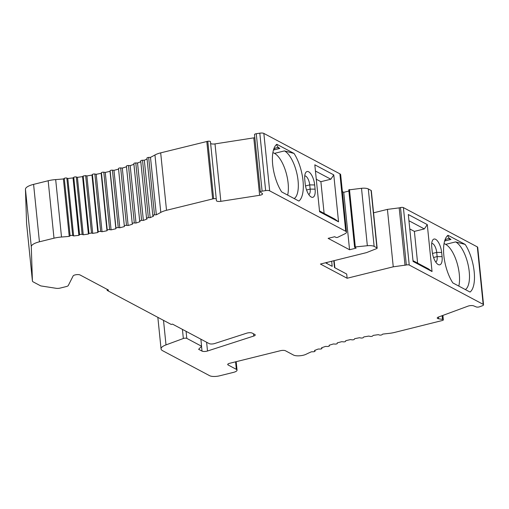 <?xml version="1.0" encoding="UTF-8"?>
<svg xmlns="http://www.w3.org/2000/svg" width="509" height="509" viewBox="0 0 509 509"><rect width="100%" height="100%" fill="white"/><g stroke="black" fill="none" stroke-linecap="round" stroke-linejoin="round"><path stroke-width="0.76" d="M235.578 361.829L236.341 369.349A6.662 2.061 -5.8 0 1 237.041 370.151A6.662 2.061 -5.8 0 1 233.383 372.397L219.544 375.833A7.406 2.291 -5.8 0 1 209.657 375.712L162.606 350.701A14.806 4.575 -5.8 0 1 161.054 348.926A14.806 4.575 -5.8 0 1 166.004 344.892L183.348 338.498A2.221 0.687 -5.8 0 1 186.79 338.383L201.596 346.254L198.631 349.301L202.016 351.102A3.703 1.145 174.2 0 0 207.507 351.006L253.762 336.042A3.703 1.145 174.2 0 0 255.251 334.947A3.703 1.145 174.2 0 0 254.863 334.508L252.184 333.083A3.703 1.145 174.2 0 0 246.693 333.179L214.69 343.524A3.703 1.145 -5.8 0 1 209.205 343.62L172.513 324.118L171.196 324.443L107.214 290.429L108.532 290.105L80.066 274.968A3.703 1.145 174.2 0 0 76.223 274.701A3.703 1.145 174.2 0 0 73.137 275.935L68.27 285.543A3.703 1.145 -5.8 0 1 66.285 286.567L60.177 288.081A3.703 1.145 -5.8 0 1 56.238 288.317L41.356 286.001A3.703 1.145 -5.8 0 1 40.351 285.702L33.193 281.897A7.406 2.291 -5.8 0 1 32.417 281.013A7.406 2.291 -5.8 0 1 32.417 280.962L26.583 223.527A7.406 2.291 174.2 0 0 26.583 223.578A7.406 2.291 174.2 0 0 26.589 223.629M236.341 369.349L228.102 364.966A3.703 1.145 -5.8 0 1 227.714 364.527A3.703 1.145 -5.8 0 1 229.744 363.273L280.484 350.695A3.703 1.145 174.2 0 1 285.428 350.752L293.553 355.078A7.406 2.291 174.2 0 0 305.96 354.321A111.045 34.326 174.2 0 1 311.432 351.789L313.239 351.757A1.482 0.458 -5.8 0 0 315.052 351.134A1.482 0.458 -5.8 0 0 314.988 351.019L314.46 350.51A111.045 34.326 174.2 0 1 318.214 349.034L319.983 349.053A1.482 0.458 -5.8 0 0 321.923 348.423A1.482 0.458 -5.8 0 0 321.892 348.347L321.516 347.812A111.045 34.326 174.2 0 1 325.575 346.413L327.287 346.489A1.482 0.458 -5.8 0 0 329.342 345.859A1.482 0.458 -5.8 0 0 329.336 345.821L329.119 345.267A111.045 34.326 174.2 0 1 333.452 343.957L335.087 344.078A1.482 0.458 -5.8 0 0 337.263 343.46L337.212 342.888A111.045 34.326 174.2 0 1 341.787 341.673L343.34 341.851A1.482 0.458 -5.8 0 0 345.624 341.284L345.732 340.693A111.045 34.326 174.2 0 1 350.504 339.592L351.967 339.821A1.482 0.458 -5.8 0 0 354.34 339.306L354.614 338.708A111.045 34.326 174.2 0 1 359.551 337.721L360.906 337.995A1.482 0.458 -5.8 0 0 363.356 337.543L363.789 336.939A111.045 34.326 174.2 0 1 368.86 336.074L370.094 336.398A1.482 0.458 -5.8 0 0 372.594 336.01L373.186 335.399A111.045 34.326 174.2 0 1 378.346 334.668L379.459 335.037A1.482 0.458 -5.8 0 0 381.992 334.712L382.736 334.108A111.045 34.326 174.2 0 1 388.704 333.433A14.806 4.575 -5.8 0 0 394.704 332.402L442.601 320.435A2.221 0.687 -5.8 0 0 443.345 319.83A2.221 0.687 -5.8 0 0 442.506 319.385L438.631 318.78A3.703 1.145 174.2 0 1 437.237 318.049A3.703 1.145 174.2 0 1 438.472 317.037L468.083 306.119A3.703 1.145 174.2 0 1 473.669 305.864L476.259 306.94A2.221 0.687 -5.8 0 0 479.605 306.787L482.316 305.794A3.703 1.145 -5.8 0 0 483.55 304.783A3.703 1.145 -5.8 0 0 483.162 304.337L409.236 265.036A2.221 0.687 174.2 0 0 406.341 264.985L393.253 266.818L347.125 278.251L320.416 264.05L366.537 252.61L375.998 248.85A2.221 0.687 174.2 0 0 377.15 248.118A2.221 0.687 174.2 0 0 376.914 247.858L374.134 246.375A7.406 2.291 -5.8 0 0 367.345 245.732L355.307 246.935L354.588 247.24L356.154 248.118L349.562 249.754L328.127 238.358L334.712 236.723L336.201 237.512L337.435 237.436L344.911 233.803A7.406 2.291 -5.8 0 0 346.502 232.161A7.406 2.291 -5.8 0 0 345.726 231.277L269.675 190.843A3.703 1.145 174.2 0 0 265.641 190.601L262.097 191.155A2.221 0.687 174.2 0 0 260.334 192.014A2.221 0.687 174.2 0 0 260.487 192.23L262.307 193.503A3.703 1.145 -5.8 0 1 262.561 193.865A3.703 1.145 -5.8 0 1 259.622 195.297L220.842 201.335A3.703 1.145 -5.8 0 1 216.42 200.654A3.703 1.145 -5.8 0 1 216.42 200.648L216.28 199.121A2.221 0.687 174.2 0 0 216.28 199.114A2.221 0.687 174.2 0 0 213.627 198.707L166.519 210.293A14.806 4.575 174.2 0 0 160.793 212.406A111.045 34.326 -5.8 0 1 156.333 214.785L154.501 214.868A1.482 0.458 174.2 0 0 152.808 215.492A1.482 0.458 174.2 0 0 152.91 215.638L153.597 216.115A111.045 34.326 -5.8 0 1 150.168 217.667L148.361 217.699A1.482 0.458 174.2 0 0 146.547 218.323A1.482 0.458 174.2 0 0 146.605 218.437L147.139 218.94A111.045 34.326 174.2 0 1 143.373 220.422L137.538 162.988L135.782 162.969A1.482 0.458 174.2 0 0 133.842 163.599A1.482 0.458 174.2 0 0 133.873 163.675L139.689 220.951M32.417 280.962L31.284 246.712A14.806 4.575 174.2 0 1 39.422 241.807L53.999 238.193A14.806 4.575 174.2 0 1 61.513 237.022A111.045 34.326 -5.8 0 0 69.237 236.38L70.121 235.794A1.482 0.458 174.2 0 1 72.672 235.533L73.64 235.941A111.045 34.326 -5.8 0 0 78.87 235.343L79.601 234.744A1.482 0.458 174.2 0 1 82.14 234.42L83.247 234.783A111.045 34.326 -5.8 0 0 88.413 234.051L88.992 233.459L91.499 233.058L92.733 233.376A111.045 34.326 -5.8 0 0 97.811 232.518L98.243 231.913A1.482 0.458 174.2 0 1 100.687 231.461L102.035 231.735A111.045 34.326 -5.8 0 0 106.985 230.749L107.259 230.151A1.482 0.458 174.2 0 1 109.632 229.635L111.083 229.864A111.045 34.326 174.2 0 0 115.861 228.757L115.976 228.172A1.482 0.458 -5.8 0 1 118.26 227.606L119.806 227.778A111.045 34.326 174.2 0 0 124.381 226.569L124.33 225.99A1.482 0.458 -5.8 0 1 126.506 225.372L128.141 225.5A111.045 34.326 174.2 0 0 132.474 224.189L132.264 223.629A1.482 0.458 -5.8 0 1 132.251 223.591A1.482 0.458 -5.8 0 1 134.312 222.967L136.018 223.044A111.045 34.326 174.2 0 0 140.077 221.638L139.708 221.11A1.482 0.458 -5.8 0 1 139.676 221.033A1.482 0.458 -5.8 0 1 141.617 220.403L143.373 220.422M102.035 231.735L96.201 174.301L94.852 174.027A1.482 0.458 174.2 0 0 92.409 174.479L91.976 175.083A111.045 34.326 -5.8 0 1 86.899 175.942L85.671 175.624L83.152 176.031L82.579 176.617A111.045 34.326 -5.8 0 1 77.413 177.348L76.305 176.986A1.482 0.458 174.2 0 0 73.767 177.31L73.035 177.908A111.045 34.326 -5.8 0 1 67.805 178.506L66.838 178.099A1.482 0.458 174.2 0 0 64.287 178.36L63.402 178.945A111.045 34.326 -5.8 0 1 55.678 179.588A14.806 4.575 174.2 0 0 48.164 180.759L33.588 184.373A14.806 4.575 174.2 0 0 25.45 189.278L26.583 223.527M96.201 174.301A111.045 34.326 174.2 0 0 101.151 173.314L101.425 172.716A1.482 0.458 174.2 0 1 103.798 172.201L105.255 172.43A111.045 34.326 -5.8 0 0 110.033 171.323L110.141 170.738A1.482 0.458 174.2 0 1 112.425 170.171L113.978 170.343A111.045 34.326 -5.8 0 0 118.546 169.134L118.495 168.555A1.482 0.458 174.2 0 1 120.671 167.938L122.306 168.065A111.045 34.326 -5.8 0 0 126.487 166.806M133.918 164.324A111.045 34.326 -5.8 0 1 130.183 165.61L128.478 165.533A1.482 0.458 174.2 0 0 126.417 166.163A1.482 0.458 174.2 0 0 126.429 166.195L132.251 223.553M140.796 161.716A111.045 34.326 -5.8 0 1 137.538 162.988M147.069 158.999A111.045 34.326 -5.8 0 1 144.333 160.233L142.526 160.265A1.482 0.458 174.2 0 0 140.713 160.889A1.482 0.458 174.2 0 0 140.77 161.003M210.446 141.68L216.28 199.114L210.446 141.687A2.221 0.687 174.2 0 0 210.446 141.68A2.221 0.687 174.2 0 0 207.793 141.273L160.685 152.859A14.806 4.575 174.2 0 0 154.959 154.971A111.045 34.326 -5.8 0 1 150.499 157.351L148.666 157.434A1.482 0.458 174.2 0 0 146.974 158.057L152.808 215.492M220.842 201.335L215.008 143.901A3.703 1.145 -5.8 0 1 210.611 143.328M215.008 143.901L253.787 137.863A3.703 1.145 174.2 0 0 254.812 137.653M260.334 192.014L254.5 134.58A2.221 0.687 -5.8 0 1 256.262 133.721L259.806 133.167A3.703 1.145 174.2 0 1 263.84 133.409L339.891 173.843A7.406 2.291 -5.8 0 1 340.667 174.727L346.502 232.161M342.379 191.6L343.728 192.319L348.881 191.04M348.83 189.895L361.511 188.298A7.406 2.291 -5.8 0 1 368.3 188.941L371.08 190.423L376.914 247.858M377.15 248.118L371.315 190.684A2.221 0.687 174.2 0 0 371.08 190.423M373.561 212.819L387.419 209.384L399.19 207.876L405.024 265.31M483.55 304.783L477.716 247.349A3.703 1.145 -5.8 0 0 477.327 246.903L403.402 207.602A2.221 0.687 174.2 0 0 400.507 207.551L399.19 207.876M200.877 339.198L201.596 346.254M107.214 290.429L107.106 289.341M333.802 260.729L334.496 267.562L346.699 274.046L347.125 278.251M387.419 209.384L393.253 266.818M331.671 261.257L332.186 266.334L325.512 262.784M88.992 233.459L83.152 176.031M88.413 234.051L82.579 176.617M294.208 198.586A25.17 10.034 76.1 0 0 297.173 174.822A25.17 10.034 76.1 0 0 284.442 150.906L294.037 153.438A28.873 11.51 -103.9 0 1 303.02 180.74A28.873 11.51 -103.9 0 1 298.878 201.068L281.662 191.912A28.873 11.51 -103.9 0 1 274.427 147.419A28.873 11.51 -103.9 0 1 276.82 144.282L294.037 153.438M273.454 150.034L279.829 148.45C277.736 147.241 276.731 145.854 276.82 144.282M279.829 148.45A25.17 10.034 76.1 0 0 276.19 147.839A25.17 10.034 76.1 0 0 273.562 149.665M315.103 189.157A11.103 4.428 -103.9 0 1 310.694 196.697A11.103 4.428 -103.9 0 1 305.209 183.895L304.783 179.69A11.103 4.428 -103.9 0 1 305.457 173.079A11.103 4.428 -103.9 0 1 310.617 173.594A11.103 4.428 -103.9 0 1 314.677 184.952L315.103 189.157L310.159 189.093L309.733 184.894A7.406 2.952 76.1 0 0 304.745 175.936M314.817 164.814L333.783 174.899L338.549 221.829L319.582 211.744L314.817 164.814M465.372 289.583A25.17 10.034 76.1 0 0 468.337 265.819A25.17 10.034 76.1 0 0 455.606 241.902L465.201 244.435A28.873 11.51 -103.9 0 1 474.184 271.736A28.873 11.51 -103.9 0 1 470.042 292.064L452.825 282.909A28.873 11.51 -103.9 0 1 445.591 238.416A28.873 11.51 -103.9 0 1 447.984 235.279L465.201 244.435M444.618 241.031L450.993 239.446C448.9 238.237 447.895 236.85 447.984 235.279M450.993 239.446A25.17 10.034 76.1 0 0 447.354 238.836A25.17 10.034 76.1 0 0 444.726 240.662M427.28 224.603L432.046 271.532L413.079 261.448L408.313 214.524L427.28 224.603L424.341 228.923L414.39 231.391L417.609 263.115M442.079 256.657A11.103 4.428 -103.9 0 1 437.67 264.196A11.103 4.428 -103.9 0 1 432.186 251.395L431.759 247.196A11.103 4.428 -103.9 0 1 432.427 240.585A11.103 4.428 -103.9 0 1 437.587 241.101A11.103 4.428 -103.9 0 1 441.653 252.451L442.079 256.657L437.136 256.6L436.709 252.394A7.406 2.952 76.1 0 0 431.721 243.436M343.728 192.319L349.562 249.754M413.003 260.665L428.393 268.847L432.046 271.532M319.506 210.955L334.897 219.144L338.549 221.829M435.704 262.001A7.406 2.952 76.1 0 0 437.136 256.6L433.541 257.49M308.734 194.502A7.406 2.952 76.1 0 0 310.159 189.093L306.571 189.984M400.507 207.551L406.341 264.985M324.112 213.411L320.893 181.688L316.28 179.232M333.783 174.899L330.844 179.219L320.893 181.688M330.844 179.219L315.446 171.037M414.39 231.391L409.777 228.942M424.341 228.923L408.943 220.741M272.894 152.522L274.491 153.374A25.17 10.034 -103.9 0 1 285.6 171.024A25.17 10.034 -103.9 0 1 287.649 195.1M444.058 243.518L445.655 244.371A25.17 10.034 -103.9 0 1 456.764 262.02A25.17 10.034 -103.9 0 1 458.813 286.096M83.247 234.783L77.413 177.348M78.87 235.343L73.035 177.908M73.64 235.941L67.805 178.506M69.237 236.38L63.402 178.945M111.083 229.864L105.255 172.43M115.861 228.757L110.033 171.323M106.985 230.749L101.151 173.314M150.168 217.667L144.333 160.233M136.018 223.044L130.183 165.61M128.141 225.5L122.306 168.065M124.381 226.569L118.546 169.134M119.806 227.778L113.978 170.343M97.811 232.518L91.976 175.083M92.733 233.376L86.899 175.942M212.635 198.86L206.8 141.426M156.333 214.785L150.499 157.351M182.426 329.387L183.348 338.498M163.51 320.358L166.004 344.892M186.078 331.327L186.79 338.383M269.675 190.843L263.84 133.409M339.891 173.843L345.726 231.277M477.327 246.903L483.162 304.337M403.402 207.602L409.236 265.036M368.3 188.941L374.134 246.375M349.473 189.501L355.307 246.935M361.511 188.298L367.345 245.732M438.453 317.043L438.631 318.78M442.13 315.688L442.506 319.385M329.272 345.217L329.336 345.821M321.828 347.704L321.892 348.347M314.918 350.326L314.988 351.019M432.478 253.444L436.709 252.394L441.653 252.451M305.508 185.944L309.733 184.894L314.677 184.952M274.491 153.374L284.442 150.906M445.655 244.371L455.606 241.902M228 364.011L228.102 364.966M82.14 234.42L76.305 176.986M79.601 234.744L73.767 177.31M72.672 235.533L66.838 178.099M70.121 235.794L64.287 178.36M61.513 237.022L55.678 179.588M53.999 238.193L48.164 180.759M39.422 241.807L33.588 184.373M31.284 246.712L25.45 189.278M141.617 220.403L135.782 162.969M107.259 230.151L101.425 172.716M259.622 195.297L253.787 137.863M262.097 191.155L256.262 133.721M148.361 217.699L142.526 160.265M134.312 222.967L128.478 165.533M126.506 225.372L120.671 167.938M124.33 225.99L118.495 168.555M118.26 227.606L112.425 170.171M115.976 228.172L110.141 170.738M109.632 229.635L103.798 172.201M100.687 231.461L94.852 174.027M98.243 231.913L92.409 174.479M91.499 233.058L85.671 175.624M265.641 190.601L259.806 133.167M213.627 198.707L207.793 141.273M166.519 210.293L160.685 152.859M160.793 212.406L154.959 154.971M154.501 214.868L148.666 157.434M326.969 263.56L326.854 262.453M253.533 333.802L253.762 336.042M201.526 346.324L202.016 351.102M206.616 342.245L207.507 351.006M26.583 223.578L32.417 281.013M348.754 189.806L354.588 247.24M442.894 315.408L443.345 319.83M329.278 345.217L329.342 345.859M321.847 347.698L321.923 348.423M314.969 350.307L315.052 351.134M236.182 361.676L237.041 370.151M139.676 221.033L133.842 163.599M146.547 218.323L140.713 160.889M132.251 223.591L126.417 166.163M334.858 267.753L334.139 260.646M157.847 317.349L161.054 348.926"/></g></svg>
